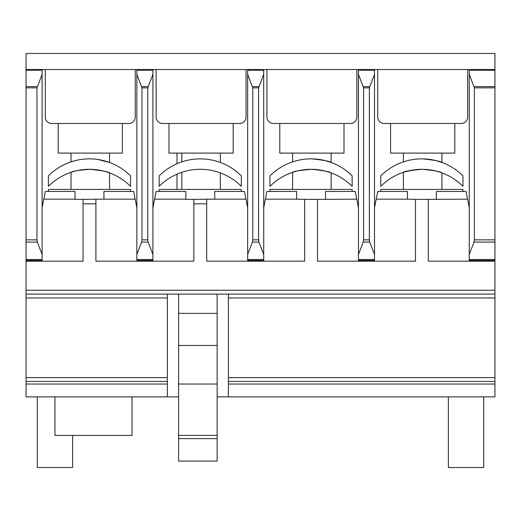 <?xml version="1.0" encoding="UTF-8"?>
<svg xmlns="http://www.w3.org/2000/svg" width="521" height="521" viewBox="0 0 521 521"><rect width="100%" height="100%" fill="white"/><g stroke="black" fill="none" stroke-linecap="round" stroke-linejoin="round"><path stroke-width="0.78" d="M42.11 261.171L42.11 69.527L136.854 69.527L136.854 74.34L141.992 87.847L141.992 239.849L141.627 242.083L136.854 254.398L136.854 261.171M152.907 261.171L152.907 69.527L247.651 69.527L247.651 74.34L252.789 87.847L252.789 239.849L252.431 242.083L247.651 254.398L247.651 261.171M263.711 261.171L263.711 69.527L358.455 69.527L358.455 74.34L363.593 87.847L363.593 239.849L363.228 242.083L358.455 254.398L358.455 261.171M374.514 261.171L374.514 69.527L469.258 69.527L469.258 74.34L474.397 87.847L474.397 239.849L474.032 242.083L469.258 254.398L469.258 261.171M42.11 69.527L26.05 69.527L26.05 53.474L494.95 53.474L494.95 69.527L469.258 69.527M246.049 92.653L246.049 117.062A6.421 6.421 0 0 1 239.627 123.484L233.2 123.484L233.2 153.096L168.967 153.096L168.967 123.484M356.852 92.653L356.852 117.062A6.421 6.421 0 0 1 350.425 123.484L344.003 123.484L344.003 153.096L279.77 153.096L279.77 123.484L273.349 123.484A6.421 6.421 0 0 1 266.921 117.062L266.921 92.653M467.65 92.653L467.65 117.062A6.421 6.421 0 0 1 461.228 123.484L454.807 123.484L454.807 153.096L390.574 153.096L390.574 123.484L384.146 123.484A6.421 6.421 0 0 1 377.725 117.062L377.725 92.653M135.245 69.527L135.245 117.062A6.421 6.421 0 0 1 128.824 123.484L51.742 123.484A6.421 6.421 0 0 1 45.32 117.062L45.32 69.527M239.627 123.484L162.545 123.484A6.421 6.421 0 0 1 156.124 117.062L156.124 69.527M246.049 69.527L246.049 117.062M266.921 117.062L266.921 69.527M356.852 69.527L356.852 117.062M377.725 117.062L377.725 69.527M467.65 69.527L467.65 117.062M350.425 123.484L273.349 123.484M461.228 123.484L384.146 123.484M241.347 175.883A58.111 58.111 0 0 0 159.172 175.883L159.172 186.329A58.111 58.111 0 0 1 241.347 186.329L241.347 175.883M241.347 191.454L241.347 189.41L159.172 189.41L159.172 191.454M311.884 158.872C323.6 160.11 330.021 161.302 331.154 162.448C330.021 161.302 323.6 160.11 311.884 158.872L322.616 160.025M330.711 162.285L325.534 160.696L331.154 162.448L331.154 153.096M311.884 169.318L319.366 169.905L311.884 169.318C323.6 170.556 330.027 171.748 331.154 172.894C330.014 171.748 323.593 170.556 311.884 169.318C300.168 170.217 293.746 171.22 292.62 172.314C293.746 171.22 300.168 170.217 311.884 169.318L304.583 169.67L311.884 169.318M329.617 172.353L325.553 171.149M325.462 171.122L319.262 169.892M298.181 170.758L294.105 171.839M292.62 153.096L292.62 161.868L296.833 160.631L294.111 161.393M352.15 175.883A58.111 58.111 0 0 0 269.969 175.883L269.969 186.329A58.111 58.111 0 0 1 352.15 186.329L352.15 175.883M352.15 191.454L352.15 189.41L269.969 189.41L269.969 191.454M72.621 435.413L72.621 467.526L37.291 467.526L37.291 396.872M483.709 396.872L483.709 467.526L448.379 467.526L448.379 396.872M136.854 254.398L136.854 74.34M494.95 69.527L494.95 297.953L228.38 297.953L228.38 294.098L217.14 294.098L217.14 313.368L178.605 313.368L178.605 294.098L167.365 294.098L167.365 297.953L26.05 297.953L26.05 396.872L167.365 396.872L167.365 297.953M217.14 294.098L178.605 294.098M217.14 384.023L217.14 461.105L178.605 461.105L178.605 384.023L217.14 384.023L217.14 345.475L178.605 345.475L178.605 384.023M167.365 381.457L26.05 381.457L167.365 381.457M494.95 297.953L494.95 396.872L217.14 396.872M167.365 396.872L178.605 396.872M247.651 254.398L247.651 74.34M263.711 69.527L247.651 69.527M263.711 254.398L258.937 242.083L258.572 239.849L258.572 87.847L263.711 74.34M263.711 260.454L247.651 260.454M135.167 199.165L103.933 199.165L103.933 191.454L133.643 191.454L136.854 207.697M42.11 207.697L45.32 191.454L75.031 191.454L75.031 199.387L103.933 199.165M494.95 261.171L428.308 261.171L428.308 199.387L415.465 199.387L415.465 261.171L317.504 261.171L317.504 199.387L304.661 199.387L304.661 261.171L206.707 261.171L206.707 203.835L193.858 203.835L193.858 261.171L95.903 261.171L95.903 203.835L83.054 203.835L83.054 261.171L26.05 261.171L26.05 297.953M494.95 294.098L26.05 294.098M228.38 297.953L228.38 396.872M494.95 381.457L228.38 381.457L494.95 381.457M26.05 69.527L26.05 261.171M42.11 254.398L37.33 242.083L36.971 239.849L36.971 87.847L42.11 74.34M42.11 260.454L26.05 260.454M152.907 69.527L136.854 69.527M152.907 254.398L148.133 242.083L147.769 239.849L147.769 87.847L152.907 74.34M152.907 260.454L136.854 260.454M75.031 199.165L43.797 199.165M95.903 199.387L95.903 203.835M83.054 203.835L83.054 199.387M358.455 254.398L358.455 74.34M374.514 69.527L358.455 69.527M374.514 254.398L369.734 242.083L369.376 239.849L369.376 87.847L374.514 74.34M374.514 260.454L358.455 260.454M469.258 254.398L469.258 74.34M494.95 260.454L469.258 260.454M132.034 396.872L132.034 435.413L54.952 435.413L54.952 396.872M376.201 199.165L377.725 191.454L407.435 191.454L407.435 199.165L376.201 199.165L374.514 207.697M436.337 199.165L436.337 191.454L466.048 191.454L467.571 199.165L428.308 199.387M407.435 199.165L415.465 199.387M467.571 199.165L469.258 207.697M265.397 199.165L266.921 191.454L296.631 191.454L296.631 199.165L265.397 199.165L263.711 207.697M325.534 199.165L325.534 191.454L355.244 191.454L356.768 199.165L317.504 199.387M296.631 199.165L304.661 199.387M356.768 199.165L358.455 207.697M245.964 199.165L214.737 199.165L214.737 191.454L244.447 191.454L247.651 207.697M152.907 207.697L156.118 191.454L185.828 191.454L185.828 199.387L214.737 199.165M185.828 199.165L154.594 199.165M206.707 199.387L206.707 203.835M193.858 203.835L193.858 199.387M178.605 345.475L178.605 313.368M217.14 313.368L217.14 345.475M217.14 435.413L178.605 435.413M178.605 438.623L217.14 438.623M176.997 189.41L176.997 174.17M176.997 163.724L176.997 153.096M58.17 123.484L58.17 153.096L122.402 153.096L122.402 123.484M422.661 158.866C434.377 160.103 440.799 161.295 441.932 162.441C440.799 161.295 434.371 160.103 422.661 158.866L433.394 160.019M441.932 153.096L441.932 162.441L436.305 160.689L441.58 162.311M422.661 169.318L430.027 169.885L422.661 169.318C434.377 170.549 440.805 171.741 441.932 172.887C440.792 171.741 434.371 170.549 422.661 169.318C410.945 170.224 404.524 171.227 403.391 172.321C404.524 171.227 410.945 170.224 422.661 169.318L415.361 169.677L422.661 169.318M407.591 160.644L404.915 161.393M462.954 175.883A58.111 58.111 0 0 0 380.773 175.883L380.773 186.329A58.111 58.111 0 0 1 462.954 186.329L462.954 175.883M462.954 191.454L462.954 189.41L380.773 189.41L380.773 191.454M440.388 172.34L436.331 171.142M436.24 171.116L430.04 169.885M415.237 169.69L404.876 171.845M97.688 159.452L109.553 162.448L103.92 160.689M82.976 169.67L90.283 169.318C78.567 170.217 72.145 171.22 71.012 172.314C72.145 171.22 78.567 170.217 90.283 169.318C101.999 170.556 108.42 171.748 109.553 172.894C108.414 171.748 101.992 170.556 90.283 169.318L97.759 169.905M75.226 160.631L71.012 161.868L71.012 153.096M130.55 175.883A58.111 58.111 0 0 0 48.368 175.883L48.368 186.329A58.111 58.111 0 0 1 130.55 186.329L130.55 175.883M130.55 191.454L130.55 189.41L48.368 189.41L48.368 191.454M167.365 377.601L26.05 377.601M167.365 384.023L26.05 384.023M263.711 70.211L247.651 70.211M258.781 86.597L252.587 86.597M258.572 87.847L252.789 87.847M258.572 239.849L252.789 239.849M258.937 242.083L252.431 242.083M263.711 259.484L247.651 259.484M494.95 290.243L26.05 290.243M494.95 377.601L228.38 377.601M494.95 384.023L228.38 384.023M42.11 70.211L26.05 70.211M37.18 86.597L26.05 86.597M36.971 87.847L26.05 87.847M36.971 239.849L26.05 239.849M37.33 242.083L26.05 242.083M42.11 259.484L26.05 259.484M152.907 70.211L136.854 70.211M147.977 86.597L141.784 86.597M147.769 87.847L141.992 87.847M147.769 239.849L141.992 239.849M148.133 242.083L141.627 242.083M152.907 259.484L136.854 259.484M374.514 70.211L358.455 70.211M369.584 86.597L363.384 86.597M369.376 87.847L363.593 87.847M369.376 239.849L363.593 239.849M369.734 242.083L363.228 242.083M374.514 259.484L358.455 259.484M485.318 70.211L469.258 70.211M485.318 69.527L485.318 70.231L494.95 70.244M494.95 86.597L474.188 86.597M494.95 87.847L474.397 87.847M494.95 239.849L474.397 239.849M494.95 242.083L474.032 242.083M494.95 259.484L469.258 259.484M220.357 153.096L220.357 162.448M220.357 172.894L220.357 189.41M181.816 153.096L181.816 161.868M181.816 172.314L181.816 189.41M331.154 172.894L331.154 189.41M292.62 172.314L292.62 189.41M441.932 172.887L441.932 189.41M403.391 172.321L403.391 189.41M403.391 153.096L403.391 161.875M109.553 153.096L109.553 162.448M109.553 172.894L109.553 189.41M71.012 172.314L71.012 189.41"/></g></svg>
